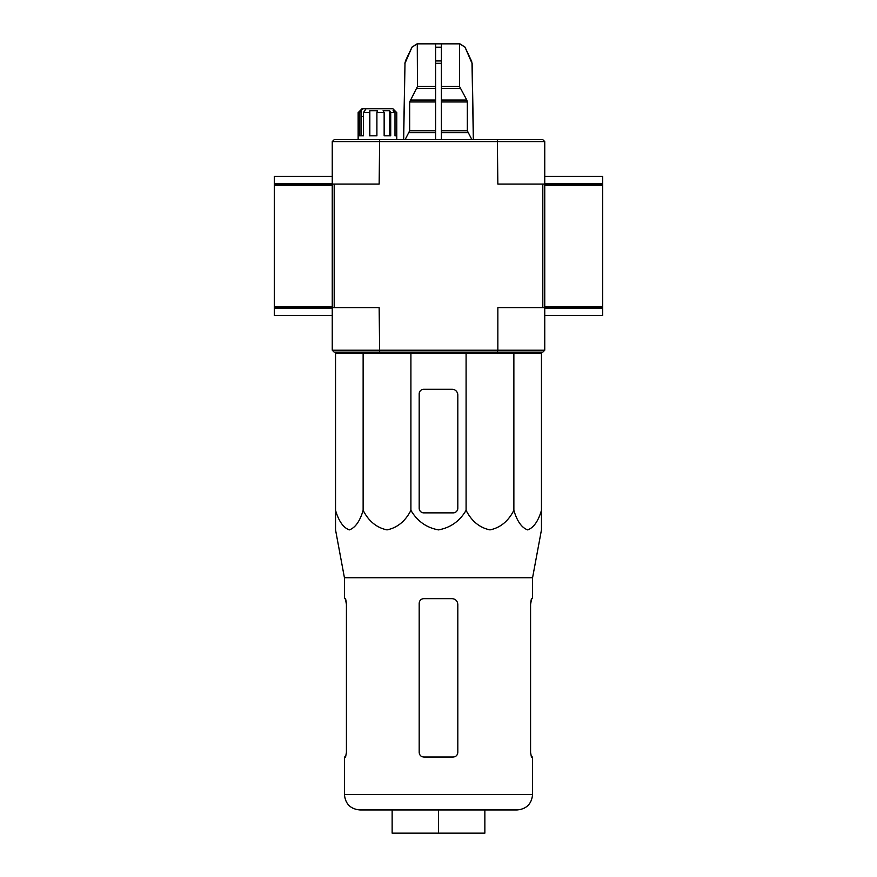 <?xml version="1.0" encoding="UTF-8"?>
<svg xmlns="http://www.w3.org/2000/svg" width="877" height="877" viewBox="0 0 877 877"><rect width="100%" height="100%" fill="white"/><g stroke="black" fill="none" stroke-linecap="round" stroke-linejoin="round"><path stroke-width="1.32" d="M366.082 108.759L363.407 112.618L369.381 112.618L369.831 110.688L377.351 110.688L376.902 112.618L384.148 112.618L383.106 110.688L389.673 110.688L390.714 112.618L395.001 112.618L393.082 110.688L394.847 110.688L396.766 112.618L392.907 108.759L362.004 108.759L358.145 112.618L358.145 139.662M360.074 110.688L358.145 112.618L359.34 112.618L361.017 110.688L361.017 135.803M363.034 108.759L361.017 110.688M541.46 510.337L541.46 529.894L541.46 510.337C538.259 521.201 533.654 527.724 527.669 529.894C521.672 527.713 517.068 521.19 513.867 510.337C508.32 521.201 500.35 527.724 489.98 529.894C479.587 527.713 471.629 521.19 466.093 510.337C459.712 521.168 450.526 527.68 438.511 529.894C426.529 527.724 417.32 521.212 410.907 510.337C405.36 521.201 397.391 527.724 387.02 529.894C376.628 527.713 368.669 521.19 363.133 510.337C359.921 521.201 355.317 527.724 349.331 529.894C343.335 527.713 338.741 521.19 335.54 510.337L335.54 353.31L541.46 353.31L541.46 510.337M541.46 529.894L532.569 577.746L344.431 577.746L335.54 529.894L335.54 512.87M452.017 389.245L423.821 389.245A4.637 4.637 0 0 0 419.184 393.883L419.184 508.232A4.637 4.637 0 0 0 423.821 512.87L453.179 512.87A4.637 4.637 0 0 0 457.816 508.232L457.816 395.034A5.799 5.799 0 0 0 452.017 389.245M332.251 315.446L274.304 315.446L274.304 184.093L379.149 184.093L379.653 139.662L542.808 139.662L544.749 141.592L332.251 141.592L332.251 350.219L334.192 352.148L497.347 352.148L497.851 350.219L544.749 350.219L544.749 307.717L602.696 307.717L602.696 176.365L544.749 176.365M544.749 141.592L544.749 307.717L542.808 307.717L542.808 184.093L602.696 184.093M441.394 139.662L441.394 43.85L459.921 43.85L465.018 47.194L459.723 43.85M403.661 139.662L404.999 63.308L411.982 47.194L417.277 43.85L417.452 86.505L409.669 101.962L409.669 130.761L405.108 139.662M441.394 43.85L417.452 43.85M459.548 43.85L459.548 86.505L466.805 100.033L441.394 100.033L441.394 101.962L467.331 101.962L466.805 100.033M467.331 101.962L467.331 130.761L471.892 139.662M473.339 139.662L472.001 63.308L465.018 47.194L471.464 60.951M435.606 43.85L435.606 47.194L441.394 47.194L441.394 60.951L435.606 60.951L435.606 139.662M435.606 47.194L435.606 60.951L435.606 47.194M417.452 86.505L435.606 86.505L435.606 88.445L416.926 88.445M409.669 130.761L435.606 130.761L435.606 132.69L409.153 132.69M379.653 139.662L334.192 139.662L332.251 141.592M274.304 307.717L379.149 307.717L379.653 352.148M334.192 184.093L334.192 307.717M497.347 139.662L497.851 184.093L542.808 184.093M542.808 307.717L497.851 307.717L497.851 350.219L332.251 350.219M497.347 352.148L542.808 352.148L544.749 350.219M396.777 139.662L396.777 112.618L396.766 135.803L395.001 135.803L395.001 112.618M390.714 112.618L390.714 135.803L384.148 135.803L384.148 112.618M376.902 112.618L376.902 135.803L369.381 135.803L369.381 112.618M363.407 112.618L363.407 135.803L359.34 135.803L359.34 112.618M369.831 110.688L369.831 135.803M364.415 110.688L364.415 111.456M361.368 116.488L363.407 116.488L361.368 116.488L361.368 110.688M394.847 110.688L394.847 112.453M389.673 110.688L389.673 135.803M517.123 809.964L359.877 809.964C350.493 809.054 345.341 803.902 344.431 794.518L532.569 794.518C531.659 803.902 526.507 809.054 517.123 809.964M531.418 757.037L530.574 752.4L531.418 757.037L532.569 757.037L532.569 794.518M532.569 577.746L532.569 598.64L531.418 598.64L530.574 603.277L530.574 752.4M531.594 598.64L530.574 604.439M423.821 757.037C421.015 756.785 419.469 755.24 419.184 752.4L419.184 603.277C419.469 600.449 421.015 598.903 423.821 598.64L452.017 598.64C455.525 598.969 457.454 600.898 457.816 604.439L457.816 752.4C457.531 755.229 455.985 756.774 453.179 757.037L423.821 757.037M344.431 577.746L344.431 598.64L345.582 598.64L346.426 603.277L346.426 752.4L345.582 757.037L344.431 757.037L344.431 794.518M346.426 604.439L345.406 598.64M438.5 809.964L438.5 833.15L392.14 833.15L392.14 809.964M438.5 833.15L484.86 833.15L484.86 809.964M513.867 510.337L513.867 353.31M466.093 510.337L466.093 353.31M410.907 510.337L410.907 353.31M363.133 510.337L363.133 353.31M602.696 307.717L602.696 315.446L544.749 315.446M602.696 306.566L544.749 306.566L544.749 185.255L602.696 185.255M332.251 176.365L274.304 176.365L274.304 184.093M274.304 306.566L332.251 306.566L332.251 185.255L274.304 185.255M459.548 86.505L441.394 86.505M460.074 88.445L441.394 88.445M435.606 100.033L410.195 100.033M435.606 101.962L409.669 101.962M467.331 130.761L441.394 130.761M467.847 132.69L441.394 132.69M404.999 63.308L403.541 139.662M405.536 60.951L404.867 63.308M411.982 47.194L405.415 60.951M441.394 63.308L435.606 63.308M471.585 60.951L472.001 63.308M544.749 308.134L602.696 308.134M544.749 183.688L602.696 183.688M274.304 308.134L332.251 308.134M274.304 183.688L332.251 183.688M411.828 47.194L417.079 43.85M472.133 63.308L473.459 139.662M465.172 47.194L459.921 43.85M531.418 353.31L531.44 352.148M345.582 353.31L345.56 352.148"/></g></svg>
